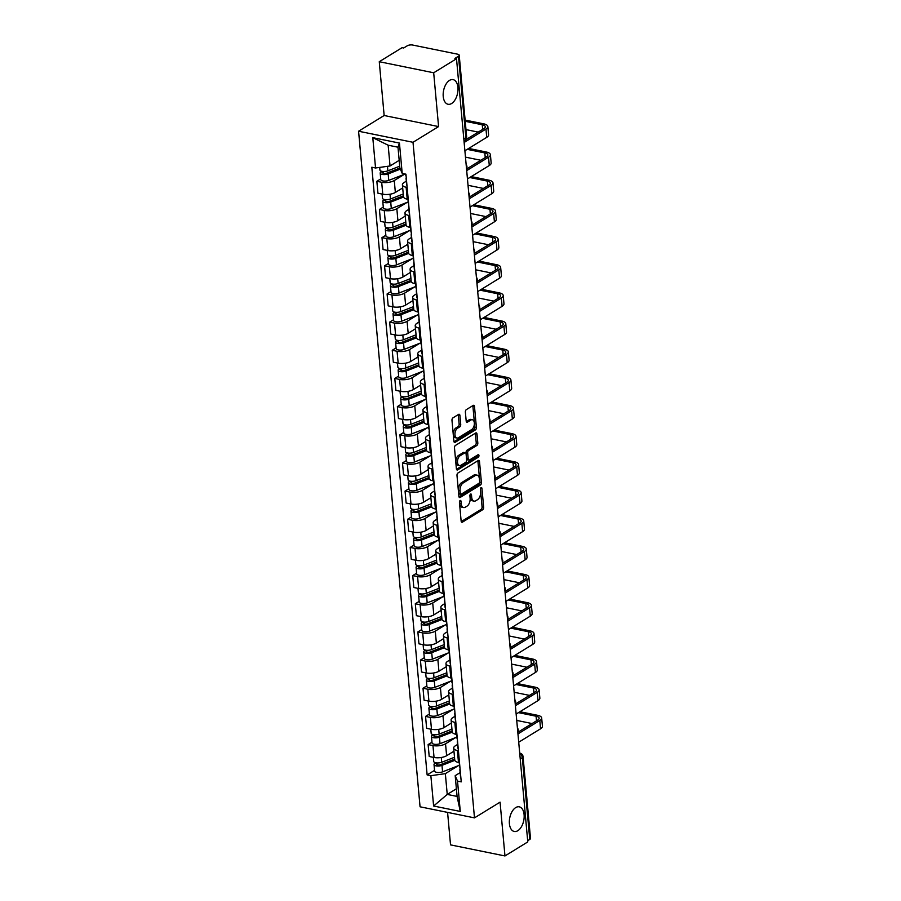 <?xml version="1.0" encoding="UTF-8"?>
<svg xmlns="http://www.w3.org/2000/svg" width="901" height="901" viewBox="0 0 901 901"><rect width="100%" height="100%" fill="white"/><g stroke="black" fill="none" stroke-linecap="round" stroke-linejoin="round"><path stroke-width="1.35" d="M460.107 500.528A1.351 0.766 101.5 0 0 459.431 502.251L461.143 521.082A1.926 1.092 101.5 0 0 461.886 522.276A1.926 1.092 101.5 0 0 462.427 522.163L482.699 509.707A1.926 1.092 101.5 0 0 483.657 507.24L481.945 488.41A1.351 0.766 101.5 0 0 481.427 487.576A1.351 0.766 101.5 0 0 481.044 487.655A1.351 0.766 101.5 0 0 480.368 489.378L480.593 491.822A6.172 3.491 101.5 0 1 477.507 499.706L475.818 500.742A6.172 3.491 101.5 0 1 474.072 501.125A6.172 3.491 101.5 0 1 471.696 497.284L471.482 494.852A1.351 0.766 101.5 0 0 470.953 494.007A1.351 0.766 101.5 0 0 470.581 494.097A1.351 0.766 101.5 0 0 469.905 495.82L470.119 498.253A6.172 3.491 101.5 0 1 467.033 506.137L465.344 507.173A6.172 3.491 101.5 0 1 463.598 507.556A6.172 3.491 101.5 0 1 461.233 503.727L461.008 501.283A1.351 0.766 101.5 0 0 460.49 500.449A1.351 0.766 101.5 0 0 460.107 500.528M451.626 103.502A12.58 7.118 101.5 0 0 457.945 90.348A12.58 7.118 101.5 0 0 453.079 79.626A12.58 7.118 101.5 0 0 449.52 80.392A12.58 7.118 101.5 0 0 443.191 93.535A12.58 7.118 101.5 0 0 448.067 104.268A12.58 7.118 101.5 0 0 451.626 103.502M517.805 830.711A12.58 7.118 101.5 0 0 524.134 817.556A12.58 7.118 101.5 0 0 519.258 806.834A12.58 7.118 101.5 0 0 515.699 807.6A12.58 7.118 101.5 0 0 509.369 820.743A12.58 7.118 101.5 0 0 514.246 831.477A12.58 7.118 101.5 0 0 517.805 830.711M459.915 415.462A1.926 1.092 101.5 0 0 459.172 414.257A1.926 1.092 101.5 0 0 458.62 414.381L452.944 417.873A1.926 1.092 101.5 0 0 451.975 420.339L453.879 441.253A1.926 1.092 101.5 0 0 454.622 442.447A1.926 1.092 101.5 0 0 455.163 442.323L475.435 429.878A1.926 1.092 101.5 0 0 476.392 427.412L474.489 406.497A1.926 1.092 101.5 0 0 473.746 405.304A1.926 1.092 101.5 0 0 473.205 405.416L466.335 409.64A1.926 1.092 101.5 0 0 465.378 412.106L466.189 421.049A1.926 1.092 101.5 0 0 466.932 422.254A1.926 1.092 101.5 0 0 467.473 422.13L470.885 420.035A5.158 2.917 101.5 0 1 472.338 419.72A5.158 2.917 101.5 0 1 474.343 424.123A5.158 2.917 101.5 0 1 471.741 429.518L458.406 437.717A5.158 2.917 101.5 0 1 456.942 438.032A5.158 2.917 101.5 0 1 454.949 433.629A5.158 2.917 101.5 0 1 457.539 428.234L459.758 426.871A1.926 1.092 101.5 0 0 460.726 424.405L459.915 415.462L458.327 415.136A1.926 1.092 101.5 0 0 458.226 414.629M413.007 142.29L438.584 126.579L433.685 72.778L456.514 58.745L527.783 841.917L504.965 855.95L500.066 802.149L474.489 817.871L413.007 142.29L358.575 131.231L420.057 806.8L474.489 817.871M457.956 472.991A1.926 1.092 101.5 0 0 456.987 475.446L458.891 496.361A1.926 1.092 101.5 0 0 459.634 497.555A1.926 1.092 101.5 0 0 460.186 497.442L480.447 484.986A1.926 1.092 101.5 0 0 481.416 482.519L479.512 461.616A1.926 1.092 101.5 0 0 478.769 460.411A1.926 1.092 101.5 0 0 478.217 460.535L457.956 472.991M456.39 468.802L454.487 447.898A1.926 1.092 101.5 0 1 455.444 445.432L475.717 432.976A1.926 1.092 101.5 0 1 476.257 432.852A1.926 1.092 101.5 0 1 477.001 434.057L477.812 442.999A1.926 1.092 101.5 0 1 476.854 445.466L468.633 450.523A1.926 1.092 101.5 0 0 467.664 452.978L468.205 458.924A1.926 1.092 101.5 0 0 468.948 460.118A1.926 1.092 101.5 0 0 469.5 459.994L478.048 454.746A1.351 0.766 101.5 0 1 478.431 454.656A1.351 0.766 101.5 0 1 478.96 455.805A1.351 0.766 101.5 0 1 478.273 457.224L457.674 469.883A1.926 1.092 101.5 0 1 457.134 470.007A1.926 1.092 101.5 0 1 456.39 468.802M433.685 72.778L379.265 61.707L402.083 47.674L403.671 48.001L407.229 45.816A3.931 1.52 -5.2 0 1 412.692 45.05L457.607 54.184A3.931 1.52 -5.2 0 1 459.217 55.231L466.662 137.02A3.931 1.52 174.8 0 1 465.918 138.022L458.485 56.234A3.931 1.52 -5.2 0 0 459.217 55.231M447.583 812.398L450.534 844.879L504.965 855.95M379.265 61.707L384.153 115.508L358.575 131.231M456.514 58.745L454.926 58.419L458.485 56.234M520.237 758.912L522.31 757.628A3.931 1.52 174.8 0 0 523.053 756.626L530.498 838.414A3.931 1.52 174.8 0 1 529.754 839.417L522.31 757.628A3.931 2.861 -121.6 0 0 519.764 753.72M527.671 840.689L529.754 839.417M458.406 750.736L457.393 750.533A9.044 3.48 174.8 0 1 453.676 748.112L454.757 760.027A9.044 3.48 -5.2 0 0 458.485 762.449L459.499 762.651M455.715 737.547L445.533 743.798A9.044 3.48 174.8 0 1 432.964 745.566L434.045 757.482A9.044 3.48 -5.2 0 0 446.614 755.714L453.958 751.209M434.045 757.482L429.203 756.491L428.121 744.575L431.984 742.199M453.676 748.112A9.044 3.48 174.8 0 1 455.377 745.803L457.573 744.451M432.964 745.566L428.121 744.575M455.85 722.568L454.836 722.365A9.044 3.48 174.8 0 1 451.108 719.944L452.189 731.86A9.044 3.48 -5.2 0 0 455.917 734.281L456.931 734.484M429.428 714.043L425.554 716.419L426.635 728.335L431.478 729.314A9.044 3.48 -5.2 0 0 444.058 727.558L451.39 723.041M451.108 719.944A9.044 3.48 174.8 0 1 452.809 717.635L455.016 716.284M453.158 709.38L442.977 715.642A9.044 3.48 174.8 0 1 430.396 717.399L425.554 716.419M453.282 694.412L452.268 694.198A9.044 3.48 174.8 0 1 448.54 691.777L449.633 703.692A9.044 3.48 -5.2 0 0 453.349 706.114L454.363 706.328M426.86 685.875L422.997 688.251L424.078 700.167L428.921 701.147A9.044 3.48 -5.2 0 0 441.49 699.39L448.822 694.885M448.54 691.777A9.044 3.48 174.8 0 1 450.241 689.479L452.448 688.116M450.59 681.212L440.409 687.474A9.044 3.48 174.8 0 1 427.829 689.231L422.997 688.251M450.725 666.244L449.7 666.042A9.044 3.48 174.8 0 1 445.984 663.62L447.065 675.536A9.044 3.48 -5.2 0 0 450.793 677.957L451.806 678.16M424.292 657.707L420.429 660.084L421.51 672L426.353 672.991A9.044 3.48 -5.2 0 0 438.933 671.222L446.265 666.717M445.984 663.62A9.044 3.48 174.8 0 1 447.684 661.311L449.892 659.96M448.022 653.056L437.841 659.307A9.044 3.48 174.8 0 1 425.272 661.075L420.429 660.084M448.157 638.077L447.144 637.874A9.044 3.48 174.8 0 1 443.416 635.453L444.497 647.368A9.044 3.48 -5.2 0 0 448.225 649.79L449.239 649.993M421.736 629.54L417.861 631.916L418.954 643.832L423.785 644.823A9.044 3.48 -5.2 0 0 436.366 643.066L443.697 638.55M443.416 635.453A9.044 3.48 174.8 0 1 445.117 633.144L447.324 631.792M445.466 624.889L435.284 631.15A9.044 3.48 174.8 0 1 422.704 632.907L417.861 631.916M445.59 609.921L444.576 609.707A9.044 3.48 174.8 0 1 440.859 607.285L441.94 619.201A9.044 3.48 -5.2 0 0 445.668 621.622L446.682 621.836M419.168 601.384L415.305 603.76L416.386 615.676L421.229 616.656A9.044 3.48 -5.2 0 0 433.798 614.899L441.141 610.394M440.859 607.285A9.044 3.48 174.8 0 1 442.56 604.988L444.756 603.625M442.898 596.721L432.717 602.983A9.044 3.48 174.8 0 1 420.148 604.74L415.305 603.76M443.033 581.753L442.019 581.55A9.044 3.48 174.8 0 1 438.291 579.118L439.373 591.033A9.044 3.48 -5.2 0 0 443.101 593.466L444.114 593.669M416.611 573.216L412.737 575.593L413.829 587.508L418.661 588.488A9.044 3.48 -5.2 0 0 431.241 586.731L438.573 582.226M438.291 579.118A9.044 3.48 174.8 0 1 439.992 576.82L442.2 575.469M440.341 568.565L430.16 574.815A9.044 3.48 174.8 0 1 417.58 576.572L412.737 575.593M440.465 553.586L439.451 553.383A9.044 3.48 174.8 0 1 435.724 550.962L436.816 562.877A9.044 3.48 -5.2 0 0 440.533 565.299L441.558 565.501M414.043 545.049L410.18 547.425L411.261 559.341L416.104 560.332A9.044 3.48 -5.2 0 0 428.673 558.575L436.016 554.059M435.724 550.962A9.044 3.48 174.8 0 1 437.435 548.653L439.632 547.301M437.773 540.397L427.592 546.659A9.044 3.48 174.8 0 1 415.012 548.416L410.18 547.425M437.909 525.429L436.895 525.215A9.044 3.48 174.8 0 1 433.167 522.794L434.248 534.71A9.044 3.48 -5.2 0 0 437.976 537.131L438.99 537.345M411.475 516.892L407.612 519.269L408.694 531.185L413.536 532.164A9.044 3.48 -5.2 0 0 426.117 530.407L433.449 525.902M433.167 522.794A9.044 3.48 174.8 0 1 434.868 520.496L437.075 519.134M435.217 512.23L425.024 518.492A9.044 3.48 174.8 0 1 412.455 520.249L407.612 519.269M435.341 497.262L434.327 497.059A9.044 3.48 174.8 0 1 430.599 494.626L431.692 506.542A9.044 3.48 -5.2 0 0 435.408 508.975L436.422 509.178M408.919 488.725L405.056 491.101L406.137 503.017L410.98 503.997A9.044 3.48 -5.2 0 0 423.549 502.24L430.881 497.735M430.599 494.626A9.044 3.48 174.8 0 1 432.3 492.329L434.507 490.977M432.649 484.074L422.468 490.324A9.044 3.48 174.8 0 1 409.887 492.081L405.056 491.101M432.773 469.094L431.759 468.892A9.044 3.48 174.8 0 1 428.043 466.47L429.124 478.386A9.044 3.48 -5.2 0 0 432.852 480.807L433.865 481.01M406.351 460.557L402.488 462.934L403.569 474.85L408.412 475.841A9.044 3.48 -5.2 0 0 420.992 474.084L428.324 469.567M428.043 466.47A9.044 3.48 174.8 0 1 429.743 464.161L431.939 462.81M430.081 455.906L419.9 462.168A9.044 3.48 174.8 0 1 407.331 463.925L402.488 462.934M430.216 440.938L429.203 440.724A9.044 3.48 174.8 0 1 425.475 438.303L426.556 450.218A9.044 3.48 -5.2 0 0 430.284 452.64L431.297 452.854M403.794 432.401L399.92 434.778L401.013 446.693L405.844 447.673A9.044 3.48 -5.2 0 0 418.424 445.916L425.756 441.411M425.475 438.303A9.044 3.48 174.8 0 1 427.175 435.994L429.383 434.642M427.524 427.738L417.343 434A9.044 3.48 174.8 0 1 404.763 435.757L399.92 434.778M427.648 412.771L426.635 412.568A9.044 3.48 174.8 0 1 422.918 410.135L423.999 422.051A9.044 3.48 -5.2 0 0 427.727 424.484L428.741 424.686M401.227 404.234L397.364 406.61L398.445 418.526L403.288 419.506A9.044 3.48 -5.2 0 0 415.857 417.749L423.2 413.244M422.918 410.135A9.044 3.48 174.8 0 1 424.619 407.838L426.815 406.486M424.957 399.582L414.775 405.833A9.044 3.48 174.8 0 1 402.206 407.59L397.364 406.61M425.092 384.603L424.078 384.4A9.044 3.48 174.8 0 1 420.35 381.979L421.431 393.895A9.044 3.48 -5.2 0 0 425.159 396.316L426.173 396.519M398.67 376.066L394.796 378.443L395.888 390.358L400.72 391.349A9.044 3.48 -5.2 0 0 413.3 389.581L420.632 385.076M420.35 381.979A9.044 3.48 174.8 0 1 422.051 379.67L424.258 378.319M422.4 371.415L412.219 377.665A9.044 3.48 174.8 0 1 399.639 379.434L394.796 378.443M422.524 356.436L421.51 356.233A9.044 3.48 174.8 0 1 417.782 353.811L418.875 365.727A9.044 3.48 -5.2 0 0 422.592 368.149L423.605 368.351M396.102 347.91L392.239 350.286L393.32 362.202L398.163 363.182A9.044 3.48 -5.2 0 0 410.732 361.425L418.064 356.92M417.782 353.811A9.044 3.48 174.8 0 1 419.483 351.503L421.691 350.151M419.832 343.247L409.651 349.509A9.044 3.48 174.8 0 1 397.071 351.266L392.239 350.286M419.967 328.279L418.954 328.065A9.044 3.48 174.8 0 1 415.226 325.644L416.307 337.56A9.044 3.48 -5.2 0 0 420.035 339.981L421.049 340.195M393.534 319.742L389.671 322.119L390.752 334.034L395.595 335.014A9.044 3.48 -5.2 0 0 408.176 333.257L415.507 328.752M415.226 325.644A9.044 3.48 174.8 0 1 416.926 323.346L419.134 321.984M417.264 315.08L407.083 321.342A9.044 3.48 174.8 0 1 394.514 323.099L389.671 322.119M417.4 300.112L416.386 299.909A9.044 3.48 174.8 0 1 412.658 297.488L413.75 309.403A9.044 3.48 -5.2 0 0 417.467 311.825L418.481 312.028M390.978 291.575L387.103 293.951L388.196 305.867L393.039 306.858A9.044 3.48 -5.2 0 0 405.608 305.09L412.94 300.585M412.658 297.488A9.044 3.48 174.8 0 1 414.359 295.179L416.566 293.827M414.708 286.923L404.526 293.174A9.044 3.48 174.8 0 1 391.946 294.942L387.103 293.951M414.832 271.944L413.818 271.742A9.044 3.48 174.8 0 1 410.101 269.32L411.183 281.236A9.044 3.48 -5.2 0 0 414.91 283.657L415.924 283.86M388.41 263.419L384.547 265.795L385.628 277.699L390.471 278.691A9.044 3.48 -5.2 0 0 403.04 276.934L410.383 272.417M410.101 269.32A9.044 3.48 174.8 0 1 411.802 267.011L413.998 265.66M412.14 258.756L401.959 265.018A9.044 3.48 174.8 0 1 389.39 266.775L384.547 265.795M412.275 243.788L411.261 243.574A9.044 3.48 174.8 0 1 407.534 241.153L408.615 253.068A9.044 3.48 -5.2 0 0 412.343 255.49L413.356 255.704M385.853 235.251L381.979 237.627L383.071 249.543L387.903 250.523A9.044 3.48 -5.2 0 0 400.483 248.766L407.815 244.261M407.534 241.153A9.044 3.48 174.8 0 1 409.234 238.855L411.442 237.492M409.583 230.588L399.402 236.85A9.044 3.48 174.8 0 1 386.822 238.607L381.979 237.627M409.707 215.621L408.694 215.418A9.044 3.48 174.8 0 1 404.966 212.985L406.058 224.901A9.044 3.48 -5.2 0 0 409.775 227.334L410.8 227.536M383.285 207.084L379.422 209.46L380.504 221.376L385.346 222.356A9.044 3.48 -5.2 0 0 397.915 220.599L405.259 216.094M404.966 212.985A9.044 3.48 174.8 0 1 406.678 210.688L408.874 209.336M407.015 202.432L396.834 208.683A9.044 3.48 174.8 0 1 384.254 210.451L379.422 209.46M407.151 187.453L406.137 187.25A9.044 3.48 174.8 0 1 402.409 184.829L403.49 196.745A9.044 3.48 -5.2 0 0 407.218 199.166L408.232 199.369M380.718 178.916L376.855 181.292L377.936 193.208L382.779 194.199A9.044 3.48 -5.2 0 0 395.359 192.442L402.691 187.926M402.409 184.829A9.044 3.48 174.8 0 1 404.11 182.52L406.317 181.169M404.459 174.265L394.266 180.527A9.044 3.48 174.8 0 1 381.697 182.284L376.855 181.292M458.282 765.704L445.342 773.655L447.234 794.423L457.077 796.416L455.185 775.66L460.141 772.619M456.379 788.803L447.234 794.423L433.618 806.012L430.858 775.682L445.342 773.655M455.185 775.66L457.517 781.111L460.276 811.441L433.618 806.012M375.548 167.991L372.789 137.662L399.447 143.079L402.206 173.409L399.875 167.969L397.994 147.201L388.151 145.207L390.043 165.964L375.548 167.991L371.82 167.237L427.13 774.928L430.858 775.682M457.517 781.111L461.244 781.865L405.934 174.175L402.206 173.409M438.584 126.579L384.153 115.508M390.043 165.964L399.188 160.344M434.552 770.366L427.13 774.928M460.276 811.441L457.077 796.416M397.994 147.201L399.447 143.079M388.151 145.207L372.789 137.662M459.476 501.587L459.645 503.4A6.172 3.491 101.5 0 0 462.01 507.229L463.598 507.556M474.072 501.125L472.484 500.798A6.172 3.491 101.5 0 1 470.108 496.958L469.95 495.145M461.244 521.589L481.111 509.38A1.926 1.092 101.5 0 0 482.08 506.925L480.413 488.714M459.003 496.868L478.859 484.659A1.926 1.092 101.5 0 0 479.828 482.204L477.924 461.289A1.926 1.092 101.5 0 0 477.823 460.783M460.298 493.444A1.351 0.766 101.5 0 0 460.816 494.277A1.351 0.766 101.5 0 0 461.199 494.199L478.983 483.263A1.351 0.766 101.5 0 0 479.659 481.539L479.422 478.972A6.172 3.491 101.5 0 0 477.046 475.142A6.172 3.491 101.5 0 0 475.3 475.514L463.148 482.992A6.172 3.491 101.5 0 0 460.062 490.876L460.298 493.444L458.71 493.117A1.351 0.766 101.5 0 0 459.228 493.962L460.816 494.277M477.046 475.142L475.469 474.816A6.172 3.491 101.5 0 0 473.723 475.187L475.3 475.514M458.71 493.117L458.474 490.549A6.172 3.491 101.5 0 1 461.56 482.666L473.723 475.187M468.948 460.118L467.36 459.792A1.926 1.092 101.5 0 1 466.617 458.598L466.076 452.662A1.926 1.092 101.5 0 1 467.045 450.196L475.266 445.15A1.926 1.092 101.5 0 0 476.224 442.684L475.413 433.73A1.926 1.092 101.5 0 0 475.311 433.223M456.492 469.32L476.685 456.897A1.351 0.766 101.5 0 0 477.361 455.163M460.107 455.76A5.158 2.917 101.5 0 0 457.505 461.154A5.158 2.917 101.5 0 0 459.51 465.558A5.158 2.917 101.5 0 0 460.963 465.243L465.671 462.348A1.926 1.092 101.5 0 0 466.628 459.893L466.087 453.958A1.926 1.092 101.5 0 0 465.344 452.752A1.926 1.092 101.5 0 0 464.803 452.876L460.107 455.76L458.519 455.433A5.158 2.917 101.5 0 0 455.917 460.828A5.158 2.917 101.5 0 0 457.922 465.231L459.51 465.558M465.344 452.752L463.767 452.426A1.926 1.092 101.5 0 0 463.215 452.55L464.803 452.876M458.519 455.433L463.215 452.55M456.942 438.032L455.354 437.717A5.158 2.917 101.5 0 1 453.361 433.313A5.158 2.917 101.5 0 1 455.951 427.919L458.181 426.545A1.926 1.092 101.5 0 0 459.138 424.089L458.327 415.136M472.338 419.72L470.75 419.404A5.158 2.917 101.5 0 0 469.297 419.72L470.885 420.035M466.29 421.567L469.297 419.72M453.98 441.76L473.847 429.552A1.926 1.092 101.5 0 0 474.804 427.085L472.901 406.171A1.926 1.092 101.5 0 0 472.8 405.664M454.509 757.279L441.704 762.269A4.91 1.892 174.8 0 1 436.602 762.922A4.91 1.892 174.8 0 1 433.741 761.48L433.358 757.336M454.667 759.115L440.386 764.701A2.354 0.912 174.8 0 1 437.931 765.005A2.354 0.912 174.8 0 1 436.568 764.318A2.354 0.912 174.8 0 1 437.008 763.71L436.94 762.944M454.825 760.331L441.986 765.343A4.91 1.892 174.8 0 1 436.872 765.985A4.91 1.892 174.8 0 1 434.023 764.544A4.91 1.892 174.8 0 1 434.946 763.293L434.879 762.539M459.465 765.242L442.571 771.842A4.91 1.892 174.8 0 1 437.469 772.484A4.91 1.892 174.8 0 1 434.609 771.042L434.023 764.544M437.109 764.825L437.008 763.71L434.946 763.293M460.084 769.172A4.91 1.892 -5.2 0 0 459.882 769.803A4.91 1.892 -5.2 0 0 460.197 770.389M459.882 769.803L460.479 776.302A4.91 1.892 -5.2 0 0 460.794 776.887M518.458 712.635L536.084 716.216A7.366 2.838 174.8 0 1 539.125 718.187A7.366 2.838 174.8 0 1 537.739 720.068L517.816 732.31M459.228 762.595L459.6 766.74A4.91 1.892 -5.2 0 0 459.915 767.314M518.717 742.221L540.555 728.796A9.922 3.829 -5.2 0 0 542.425 726.262L541.67 717.962A9.922 3.829 -5.2 0 0 537.582 715.304L519.956 711.711M517.962 733.91L539.8 720.485A9.922 3.829 -5.2 0 0 541.67 717.962M516.735 720.428L532.074 723.548M451.942 729.112L439.136 734.112A4.91 1.892 174.8 0 1 434.034 734.754A4.91 1.892 174.8 0 1 431.174 733.313L430.802 729.179M452.111 730.959L437.818 736.534A2.354 0.912 174.8 0 1 435.374 736.838A2.354 0.912 174.8 0 1 434 736.151A2.354 0.912 174.8 0 1 434.44 735.554L434.372 734.777M452.257 732.164L439.418 737.176A4.91 1.892 174.8 0 1 434.316 737.818A4.91 1.892 174.8 0 1 431.455 736.387A4.91 1.892 174.8 0 1 432.379 735.126L432.311 734.371M456.908 737.086L440.015 743.674A4.91 1.892 174.8 0 1 434.901 744.327A4.91 1.892 174.8 0 1 432.052 742.886L431.455 736.387M434.541 736.658L434.44 735.554L432.379 735.126M449.374 700.944L436.58 705.945A4.91 1.892 174.8 0 1 431.466 706.587A4.91 1.892 174.8 0 1 428.617 705.145L428.234 701.012M449.543 702.791L435.262 708.366A2.354 0.912 174.8 0 1 432.807 708.682A2.354 0.912 174.8 0 1 431.433 707.983A2.354 0.912 174.8 0 1 431.883 707.386L431.816 706.621M449.689 703.996L436.861 709.019A4.91 1.892 174.8 0 1 431.748 709.661A4.91 1.892 174.8 0 1 428.887 708.22A4.91 1.892 174.8 0 1 429.822 706.97L429.754 706.215M454.341 708.918L437.447 715.518A4.91 1.892 174.8 0 1 432.345 716.16A4.91 1.892 174.8 0 1 429.484 714.718L428.887 708.22M431.984 708.501L431.883 707.386L429.822 706.97M457.528 741.016A4.91 1.892 -5.2 0 0 457.325 741.636A4.91 1.892 -5.2 0 0 457.629 742.221M457.325 741.636L457.911 748.145A4.91 1.892 -5.2 0 0 458.226 748.72M515.901 684.467L533.527 688.049A7.366 2.838 174.8 0 1 536.557 690.031A7.366 2.838 174.8 0 1 535.171 691.9L515.248 704.154M456.661 734.439L457.044 738.572A4.91 1.892 -5.2 0 0 457.359 739.158M516.149 714.054L537.987 700.629A9.922 3.829 -5.2 0 0 539.857 698.106L539.102 689.794A9.922 3.829 -5.2 0 0 535.014 687.136L517.388 683.555M515.395 705.753L537.233 692.328A9.922 3.829 -5.2 0 0 539.102 689.794M514.167 692.272L529.506 695.392M454.96 712.849A4.91 1.892 -5.2 0 0 454.757 713.479A4.91 1.892 -5.2 0 0 455.073 714.054M454.757 713.479L455.354 719.978A4.91 1.892 -5.2 0 0 455.658 720.563M513.333 656.3L530.959 659.892A7.366 2.838 174.8 0 1 534 661.863A7.366 2.838 174.8 0 1 532.604 663.744L512.68 675.987M454.104 706.271L454.476 710.405A4.91 1.892 -5.2 0 0 454.791 710.99M513.581 685.886L535.431 672.461A9.922 3.829 -5.2 0 0 537.3 669.939L536.545 661.627A9.922 3.829 -5.2 0 0 532.446 658.969L514.831 655.387M512.827 677.586L534.676 664.161A9.922 3.829 -5.2 0 0 536.545 661.627M511.599 664.105L526.95 667.224M446.817 672.788L434.012 677.777A4.91 1.892 174.8 0 1 428.91 678.43A4.91 1.892 174.8 0 1 426.049 676.989L425.677 672.844M446.986 674.624L432.694 680.21A2.354 0.912 174.8 0 1 430.25 680.514A2.354 0.912 174.8 0 1 428.876 679.827A2.354 0.912 174.8 0 1 429.315 679.219L429.248 678.453M447.133 675.84L434.293 680.852A4.91 1.892 174.8 0 1 429.191 681.494A4.91 1.892 174.8 0 1 426.331 680.052A4.91 1.892 174.8 0 1 427.254 678.802L427.187 678.048M451.784 680.751L434.89 687.35A4.91 1.892 174.8 0 1 429.777 687.992A4.91 1.892 174.8 0 1 426.916 686.551L426.331 680.052M429.417 680.334L429.315 679.219L427.254 678.802M444.249 644.62L431.455 649.621A4.91 1.892 174.8 0 1 426.342 650.263A4.91 1.892 174.8 0 1 423.493 648.821L423.11 644.688M444.418 646.456L430.137 652.042A2.354 0.912 174.8 0 1 427.682 652.347A2.354 0.912 174.8 0 1 426.308 651.66A2.354 0.912 174.8 0 1 426.759 651.063L426.68 650.285M444.565 647.673L431.725 652.684A4.91 1.892 174.8 0 1 426.623 653.326A4.91 1.892 174.8 0 1 423.763 651.885A4.91 1.892 174.8 0 1 424.686 650.635L424.619 649.88M449.216 652.583L432.322 659.183A4.91 1.892 174.8 0 1 427.22 659.825A4.91 1.892 174.8 0 1 424.36 658.394L423.763 651.885M426.86 652.166L426.759 651.063L424.686 650.635M441.693 616.453L428.887 621.453A4.91 1.892 174.8 0 1 423.785 622.095A4.91 1.892 174.8 0 1 420.925 620.654L420.553 616.521M441.862 618.3L427.57 623.875A2.354 0.912 174.8 0 1 425.114 624.19A2.354 0.912 174.8 0 1 423.752 623.492A2.354 0.912 174.8 0 1 424.191 622.895L424.123 622.129M442.008 619.505L429.169 624.517A4.91 1.892 174.8 0 1 424.056 625.17A4.91 1.892 174.8 0 1 421.206 623.729A4.91 1.892 174.8 0 1 422.13 622.478L422.062 621.724M446.648 624.427L429.754 631.027A4.91 1.892 174.8 0 1 424.653 631.669A4.91 1.892 174.8 0 1 421.792 630.227L421.206 623.729M424.292 624.01L424.191 622.895L422.13 622.478M452.403 684.681A4.91 1.892 -5.2 0 0 452.189 685.312A4.91 1.892 -5.2 0 0 452.505 685.898M452.189 685.312L452.786 691.81A4.91 1.892 -5.2 0 0 453.102 692.396M510.777 628.143L528.391 631.725A7.366 2.838 174.8 0 1 531.432 633.696A7.366 2.838 174.8 0 1 530.047 635.577L510.124 647.819M451.536 678.104L451.919 682.248A4.91 1.892 -5.2 0 0 452.234 682.823M511.025 657.73L532.863 644.305A9.922 3.829 -5.2 0 0 534.732 641.771L533.978 633.471A9.922 3.829 -5.2 0 0 529.889 630.813L512.264 627.22M510.27 649.418L532.108 635.993A9.922 3.829 -5.2 0 0 533.978 633.471M509.042 635.937L524.382 639.057M449.836 656.525A4.91 1.892 -5.2 0 0 449.633 657.144A4.91 1.892 -5.2 0 0 449.948 657.73M449.633 657.144L450.218 663.643A4.91 1.892 -5.2 0 0 450.534 664.228M508.209 599.976L525.835 603.557A7.366 2.838 174.8 0 1 528.876 605.54A7.366 2.838 174.8 0 1 527.479 607.409L507.556 619.663M448.98 649.948L449.351 654.081A4.91 1.892 -5.2 0 0 449.667 654.667M508.457 629.562L530.306 616.138A9.922 3.829 -5.2 0 0 532.164 613.604L531.41 605.303A9.922 3.829 -5.2 0 0 527.322 602.645L509.696 599.064M507.702 621.262L529.54 607.837A9.922 3.829 -5.2 0 0 531.41 605.303M506.475 607.77L521.814 610.889M447.268 628.357A4.91 1.892 -5.2 0 0 447.065 628.988A4.91 1.892 -5.2 0 0 447.38 629.562M447.065 628.988L447.662 635.487A4.91 1.892 -5.2 0 0 447.977 636.072M505.652 571.808L523.267 575.401A7.366 2.838 174.8 0 1 526.308 577.372A7.366 2.838 174.8 0 1 524.923 579.253L504.999 591.495M446.412 621.78L446.783 625.913A4.91 1.892 -5.2 0 0 447.099 626.499M505.9 601.395L527.738 587.97A9.922 3.829 -5.2 0 0 529.608 585.447L528.853 577.136A9.922 3.829 -5.2 0 0 524.765 574.478L507.139 570.896M505.146 593.095L526.984 579.67A9.922 3.829 -5.2 0 0 528.853 577.136M503.918 579.613L519.258 582.733M439.125 588.285L426.331 593.286A4.91 1.892 174.8 0 1 421.217 593.939A4.91 1.892 174.8 0 1 418.357 592.498L417.985 588.353M439.294 590.132L425.002 595.707A2.354 0.912 174.8 0 1 422.558 596.023A2.354 0.912 174.8 0 1 421.184 595.336A2.354 0.912 174.8 0 1 421.623 594.728L421.555 593.962M439.44 591.349L426.601 596.361A4.91 1.892 174.8 0 1 421.499 597.003A4.91 1.892 174.8 0 1 418.638 595.561A4.91 1.892 174.8 0 1 419.562 594.311L419.494 593.556M444.092 596.259L427.198 602.859A4.91 1.892 174.8 0 1 422.085 603.501A4.91 1.892 174.8 0 1 419.235 602.059L418.638 595.561M421.724 595.843L421.623 594.728L419.562 594.311M444.711 600.19A4.91 1.892 -5.2 0 0 444.508 600.821A4.91 1.892 -5.2 0 0 444.824 601.406M444.508 600.821L445.094 607.319A4.91 1.892 -5.2 0 0 445.409 607.905M503.085 543.652L520.71 547.234A7.366 2.838 174.8 0 1 523.74 549.205A7.366 2.838 174.8 0 1 522.355 551.085L502.431 563.328M443.844 593.613L444.227 597.757A4.91 1.892 -5.2 0 0 444.542 598.332M503.332 573.239L525.17 559.814A9.922 3.829 -5.2 0 0 527.04 557.28L526.285 548.979A9.922 3.829 -5.2 0 0 522.197 546.31L504.571 542.729M502.578 564.927L524.416 551.502A9.922 3.829 -5.2 0 0 526.285 548.979M501.35 551.446L516.69 554.565M436.568 560.129L423.763 565.13A4.91 1.892 174.8 0 1 418.661 565.772A4.91 1.892 174.8 0 1 415.8 564.33L415.417 560.185M436.726 561.965L422.445 567.551A2.354 0.912 174.8 0 1 419.99 567.855A2.354 0.912 174.8 0 1 418.616 567.168A2.354 0.912 174.8 0 1 419.066 566.56L418.999 565.794M436.872 563.181L424.044 568.193A4.91 1.892 174.8 0 1 418.931 568.835A4.91 1.892 174.8 0 1 416.082 567.393A4.91 1.892 174.8 0 1 417.005 566.143L416.938 565.389M441.524 568.092L424.63 574.692A4.91 1.892 174.8 0 1 419.528 575.334A4.91 1.892 174.8 0 1 416.667 573.892L416.082 567.393M419.168 567.675L419.066 566.56L417.005 566.143M442.143 572.022A4.91 1.892 -5.2 0 0 441.94 572.653A4.91 1.892 -5.2 0 0 442.256 573.239M441.94 572.653L442.537 579.152A4.91 1.892 -5.2 0 0 442.853 579.737M500.517 515.485L518.143 519.066A7.366 2.838 174.8 0 1 521.183 521.048A7.366 2.838 174.8 0 1 519.798 522.918L499.875 535.171M441.287 565.445L441.659 569.59A4.91 1.892 -5.2 0 0 441.974 570.175M500.776 545.071L522.614 531.646A9.922 3.829 -5.2 0 0 524.483 529.112L523.729 520.812A9.922 3.829 -5.2 0 0 519.64 518.154L502.015 514.572M500.01 536.759L521.859 523.346A9.922 3.829 -5.2 0 0 523.729 520.812M498.794 523.278L514.133 526.398M434 531.962L421.195 536.962A4.91 1.892 174.8 0 1 416.093 537.604A4.91 1.892 174.8 0 1 413.232 536.163L412.861 532.029M434.169 533.809L419.877 539.384A2.354 0.912 174.8 0 1 417.433 539.699A2.354 0.912 174.8 0 1 416.059 539.001A2.354 0.912 174.8 0 1 416.499 538.404L416.431 537.638M434.316 535.014L421.477 540.026A4.91 1.892 174.8 0 1 416.375 540.679A4.91 1.892 174.8 0 1 413.514 539.237A4.91 1.892 174.8 0 1 414.437 537.987L414.37 537.233M438.967 539.936L422.073 546.535A4.91 1.892 174.8 0 1 416.96 547.177A4.91 1.892 174.8 0 1 414.111 545.736L413.514 539.237M416.6 539.508L416.499 538.404L414.437 537.987M439.587 543.866A4.91 1.892 -5.2 0 0 439.384 544.497A4.91 1.892 -5.2 0 0 439.688 545.071M439.384 544.497L439.97 550.995A4.91 1.892 -5.2 0 0 440.285 551.57M497.96 487.317L515.586 490.899A7.366 2.838 174.8 0 1 518.616 492.881A7.366 2.838 174.8 0 1 517.23 494.762L497.307 507.004M438.719 537.289L439.102 541.422A4.91 1.892 -5.2 0 0 439.418 542.008M498.208 516.904L520.046 503.479A9.922 3.829 -5.2 0 0 521.916 500.956L521.161 492.644A9.922 3.829 -5.2 0 0 517.073 489.986L499.447 486.405M497.453 508.603L519.291 495.178A9.922 3.829 -5.2 0 0 521.161 492.644M496.226 495.122L511.565 498.242M431.433 503.794L418.638 508.795A4.91 1.892 174.8 0 1 413.525 509.437A4.91 1.892 174.8 0 1 410.676 507.995L410.293 503.862M431.602 505.641L417.321 511.216A2.354 0.912 174.8 0 1 414.865 511.531A2.354 0.912 174.8 0 1 413.491 510.833A2.354 0.912 174.8 0 1 413.942 510.236L413.863 509.47M431.748 506.858L418.92 511.869A4.91 1.892 174.8 0 1 413.807 512.511A4.91 1.892 174.8 0 1 410.946 511.07A4.91 1.892 174.8 0 1 411.881 509.82L411.802 509.065M436.399 511.768L419.506 518.368A4.91 1.892 174.8 0 1 414.404 519.01A4.91 1.892 174.8 0 1 411.543 517.568L410.946 511.07M414.043 511.351L413.942 510.236L411.881 509.82M437.019 515.699A4.91 1.892 -5.2 0 0 436.816 516.329A4.91 1.892 -5.2 0 0 437.131 516.915M436.816 516.329L437.402 522.828A4.91 1.892 -5.2 0 0 437.717 523.413M495.392 459.161L513.018 462.742A7.366 2.838 174.8 0 1 516.059 464.713A7.366 2.838 174.8 0 1 514.662 466.594L494.739 478.836M436.163 509.121L436.535 513.255A4.91 1.892 -5.2 0 0 436.85 513.84M495.64 488.736L517.489 475.323A9.922 3.829 -5.2 0 0 519.359 472.788L518.593 464.488A9.922 3.829 -5.2 0 0 514.505 461.819L496.89 458.237M494.886 480.436L516.735 467.011A9.922 3.829 -5.2 0 0 518.593 464.488M493.658 466.955L509.009 470.074M428.876 475.638L416.071 480.638A4.91 1.892 174.8 0 1 410.969 481.28A4.91 1.892 174.8 0 1 408.108 479.839L407.736 475.694M429.045 477.474L414.753 483.06A2.354 0.912 174.8 0 1 412.298 483.364A2.354 0.912 174.8 0 1 410.935 482.677A2.354 0.912 174.8 0 1 411.374 482.069L411.306 481.303M429.191 478.69L416.352 483.702A4.91 1.892 174.8 0 1 411.25 484.344A4.91 1.892 174.8 0 1 408.39 482.902A4.91 1.892 174.8 0 1 409.313 481.652L409.245 480.897M433.843 483.6L416.949 490.2A4.91 1.892 174.8 0 1 411.836 490.842A4.91 1.892 174.8 0 1 408.975 489.401L408.39 482.902M411.475 483.184L411.374 482.069L409.313 481.652M426.308 447.47L413.514 452.471A4.91 1.892 174.8 0 1 408.401 453.113A4.91 1.892 174.8 0 1 405.54 451.671L405.168 447.538M426.477 449.317L412.196 454.892A2.354 0.912 174.8 0 1 409.741 455.196A2.354 0.912 174.8 0 1 408.367 454.509A2.354 0.912 174.8 0 1 408.817 453.913L408.739 453.147M426.623 450.523L413.784 455.534A4.91 1.892 174.8 0 1 408.682 456.188A4.91 1.892 174.8 0 1 405.822 454.746A4.91 1.892 174.8 0 1 406.745 453.485L406.678 452.741M431.275 455.444L414.381 462.033A4.91 1.892 174.8 0 1 409.279 462.686A4.91 1.892 174.8 0 1 406.419 461.244L405.822 454.746M408.919 455.016L408.817 453.913L406.745 453.485M423.752 419.303L410.946 424.303A4.91 1.892 174.8 0 1 405.844 424.945A4.91 1.892 174.8 0 1 402.984 423.504L402.601 419.37M423.92 421.15L409.628 426.725A2.354 0.912 174.8 0 1 407.173 427.04A2.354 0.912 174.8 0 1 405.81 426.342A2.354 0.912 174.8 0 1 406.25 425.745L406.182 424.979M424.067 422.366L411.228 427.378A4.91 1.892 174.8 0 1 406.114 428.02A4.91 1.892 174.8 0 1 403.265 426.578A4.91 1.892 174.8 0 1 404.189 425.328L404.121 424.574M428.707 427.277L411.813 433.877A4.91 1.892 174.8 0 1 406.711 434.519A4.91 1.892 174.8 0 1 403.851 433.077L403.265 426.578M406.351 426.86L406.25 425.745L404.189 425.328M421.184 391.147L408.378 396.136A4.91 1.892 174.8 0 1 403.276 396.789A4.91 1.892 174.8 0 1 400.416 395.348L400.044 391.203M421.353 392.982L407.061 398.569A2.354 0.912 174.8 0 1 404.617 398.873A2.354 0.912 174.8 0 1 403.243 398.186A2.354 0.912 174.8 0 1 403.682 397.578L403.614 396.812M421.499 394.199L408.66 399.211A4.91 1.892 174.8 0 1 403.558 399.853A4.91 1.892 174.8 0 1 400.697 398.411A4.91 1.892 174.8 0 1 401.621 397.161L401.553 396.406M426.15 399.109L409.257 405.709A4.91 1.892 174.8 0 1 404.144 406.351A4.91 1.892 174.8 0 1 401.294 404.909L400.697 398.411M403.783 398.692L403.682 397.578L401.621 397.161M418.616 362.979L405.822 367.98A4.91 1.892 174.8 0 1 400.708 368.622A4.91 1.892 174.8 0 1 397.859 367.18L397.476 363.047M418.785 364.826L404.504 370.401A2.354 0.912 174.8 0 1 402.049 370.705A2.354 0.912 174.8 0 1 400.675 370.018A2.354 0.912 174.8 0 1 401.125 369.421L401.058 368.644M418.931 366.031L406.103 371.043A4.91 1.892 174.8 0 1 400.99 371.696A4.91 1.892 174.8 0 1 398.141 370.255A4.91 1.892 174.8 0 1 399.064 368.993L398.997 368.25M423.583 370.953L406.689 377.542A4.91 1.892 174.8 0 1 401.587 378.195A4.91 1.892 174.8 0 1 398.726 376.753L398.141 370.255M401.227 370.525L401.125 369.421L399.064 368.993M416.059 334.812L403.254 339.812A4.91 1.892 174.8 0 1 398.152 340.454A4.91 1.892 174.8 0 1 395.291 339.013L394.92 334.879M416.228 336.659L401.936 342.234A2.354 0.912 174.8 0 1 399.492 342.549A2.354 0.912 174.8 0 1 398.118 341.851A2.354 0.912 174.8 0 1 398.557 341.254L398.49 340.488M416.375 337.875L403.535 342.887A4.91 1.892 174.8 0 1 398.433 343.529A4.91 1.892 174.8 0 1 395.573 342.087A4.91 1.892 174.8 0 1 396.496 340.837L396.429 340.082M421.026 342.785L404.132 349.385A4.91 1.892 174.8 0 1 399.019 350.027A4.91 1.892 174.8 0 1 396.158 348.586L395.573 342.087M398.659 342.369L398.557 341.254L396.496 340.837M434.451 487.531A4.91 1.892 -5.2 0 0 434.248 488.162A4.91 1.892 -5.2 0 0 434.564 488.747M434.248 488.162L434.845 494.66A4.91 1.892 -5.2 0 0 435.16 495.246M492.836 430.993L510.45 434.575A7.366 2.838 174.8 0 1 513.491 436.557A7.366 2.838 174.8 0 1 512.106 438.427L492.183 450.68M433.595 480.954L433.978 485.098A4.91 1.892 -5.2 0 0 434.282 485.673M493.084 460.58L514.921 447.155A9.922 3.829 -5.2 0 0 516.791 444.621L516.036 436.321A9.922 3.829 -5.2 0 0 511.948 433.663L494.322 430.081M492.329 452.268L514.167 438.843A9.922 3.829 -5.2 0 0 516.036 436.321M491.101 438.787L506.441 441.907M431.894 459.375A4.91 1.892 -5.2 0 0 431.692 460.006A4.91 1.892 -5.2 0 0 432.007 460.58M431.692 460.006L432.277 466.504A4.91 1.892 -5.2 0 0 432.593 467.078M490.268 402.826L507.894 406.407A7.366 2.838 174.8 0 1 510.923 408.39A7.366 2.838 174.8 0 1 509.538 410.27L489.615 422.513M431.038 452.798L431.41 456.931A4.91 1.892 -5.2 0 0 431.725 457.517M490.516 432.412L512.365 418.988A9.922 3.829 -5.2 0 0 514.223 416.465L513.469 408.153A9.922 3.829 -5.2 0 0 509.38 405.495L491.755 401.914M489.761 424.112L511.599 410.687A9.922 3.829 -5.2 0 0 513.469 408.153M488.533 410.631L503.873 413.75M429.326 431.207A4.91 1.892 -5.2 0 0 429.124 431.838A4.91 1.892 -5.2 0 0 429.439 432.424M429.124 431.838L429.721 438.337A4.91 1.892 -5.2 0 0 430.036 438.922M487.7 374.658L505.326 378.251A7.366 2.838 174.8 0 1 508.367 380.222A7.366 2.838 174.8 0 1 506.981 382.103L487.058 394.345M428.471 424.63L428.842 428.763A4.91 1.892 -5.2 0 0 429.158 429.349M487.959 404.245L509.797 390.82A9.922 3.829 -5.2 0 0 511.667 388.297L510.912 379.997A9.922 3.829 -5.2 0 0 506.824 377.328L489.198 373.746M487.204 395.944L509.042 382.52A9.922 3.829 -5.2 0 0 510.912 379.997M485.977 382.463L501.316 385.583M426.77 403.04A4.91 1.892 -5.2 0 0 426.567 403.671A4.91 1.892 -5.2 0 0 426.883 404.256M426.567 403.671L427.153 410.169A4.91 1.892 -5.2 0 0 427.468 410.755M485.143 346.502L502.769 350.084A7.366 2.838 174.8 0 1 505.799 352.054A7.366 2.838 174.8 0 1 504.414 353.935L484.49 366.178M425.903 396.463L426.286 400.607A4.91 1.892 -5.2 0 0 426.601 401.182M485.391 376.089L507.229 362.664A9.922 3.829 -5.2 0 0 509.099 360.13L508.344 351.829A9.922 3.829 -5.2 0 0 504.256 349.171L486.63 345.579M484.637 367.777L506.475 354.352A9.922 3.829 -5.2 0 0 508.344 351.829M483.409 354.296L498.749 357.415M424.202 374.884A4.91 1.892 -5.2 0 0 423.999 375.514A4.91 1.892 -5.2 0 0 424.315 376.089M423.999 375.514L424.596 382.013A4.91 1.892 -5.2 0 0 424.9 382.587M482.576 318.335L500.201 321.916A7.366 2.838 174.8 0 1 503.242 323.898A7.366 2.838 174.8 0 1 501.857 325.768L481.934 338.021M423.346 368.306L423.718 372.44A4.91 1.892 -5.2 0 0 424.033 373.025M482.835 347.921L504.673 334.496A9.922 3.829 -5.2 0 0 506.542 331.973L505.788 323.662A9.922 3.829 -5.2 0 0 501.688 321.004L484.074 317.422M482.069 339.621L503.918 326.196A9.922 3.829 -5.2 0 0 505.788 323.662M480.841 326.139L496.192 329.259M421.645 346.716A4.91 1.892 -5.2 0 0 421.431 347.347A4.91 1.892 -5.2 0 0 421.747 347.932M421.431 347.347L422.028 353.845A4.91 1.892 -5.2 0 0 422.344 354.431M480.019 290.167L497.645 293.76A7.366 2.838 174.8 0 1 500.674 295.731A7.366 2.838 174.8 0 1 499.289 297.612L479.366 309.854M420.778 340.139L421.161 344.272A4.91 1.892 -5.2 0 0 421.477 344.858M480.267 319.754L502.105 306.329A9.922 3.829 -5.2 0 0 503.974 303.806L503.22 295.494A9.922 3.829 -5.2 0 0 499.131 292.836L481.506 289.255M479.512 311.453L501.35 298.028A9.922 3.829 -5.2 0 0 503.22 295.494M478.285 297.972L493.624 301.092M413.491 306.655L400.697 311.645A4.91 1.892 174.8 0 1 395.584 312.298A4.91 1.892 174.8 0 1 392.735 310.856L392.352 306.712M413.66 308.491L399.38 314.077A2.354 0.912 174.8 0 1 396.924 314.381A2.354 0.912 174.8 0 1 395.55 313.694A2.354 0.912 174.8 0 1 396.001 313.086L395.922 312.32M413.807 309.707L400.979 314.719A4.91 1.892 174.8 0 1 395.866 315.361A4.91 1.892 174.8 0 1 393.005 313.92A4.91 1.892 174.8 0 1 393.928 312.67L393.861 311.915M418.458 314.618L401.564 321.218A4.91 1.892 174.8 0 1 396.463 321.86A4.91 1.892 174.8 0 1 393.602 320.418L393.005 313.92M396.102 314.201L396.001 313.086L393.928 312.67M419.078 318.549A4.91 1.892 -5.2 0 0 418.875 319.179A4.91 1.892 -5.2 0 0 419.19 319.765M418.875 319.179L419.461 325.678A4.91 1.892 -5.2 0 0 419.776 326.263M477.451 262.011L495.077 265.592A7.366 2.838 174.8 0 1 498.118 267.563A7.366 2.838 174.8 0 1 496.721 269.444L476.798 281.686M418.222 311.971L418.593 316.116A4.91 1.892 -5.2 0 0 418.909 316.69M477.699 291.597L499.548 278.172A9.922 3.829 -5.2 0 0 501.418 275.638L500.652 267.338A9.922 3.829 -5.2 0 0 496.564 264.68L478.949 261.087M476.944 283.286L498.794 269.861A9.922 3.829 -5.2 0 0 500.652 267.338M475.717 269.804L491.056 272.924M410.935 278.488L398.129 283.488A4.91 1.892 174.8 0 1 393.027 284.13A4.91 1.892 174.8 0 1 390.167 282.689L389.795 278.555M411.104 280.324L396.812 285.91A2.354 0.912 174.8 0 1 394.356 286.214A2.354 0.912 174.8 0 1 392.994 285.527A2.354 0.912 174.8 0 1 393.433 284.93L393.365 284.153M411.25 281.54L398.411 286.552A4.91 1.892 174.8 0 1 393.309 287.194A4.91 1.892 174.8 0 1 390.448 285.752A4.91 1.892 174.8 0 1 391.372 284.502L391.304 283.747M415.89 286.462L398.997 293.05A4.91 1.892 174.8 0 1 393.895 293.703A4.91 1.892 174.8 0 1 391.034 292.262L390.448 285.752M393.534 286.034L393.433 284.93L391.372 284.502M416.51 290.392A4.91 1.892 -5.2 0 0 416.307 291.012A4.91 1.892 -5.2 0 0 416.622 291.597M416.307 291.012L416.904 297.521A4.91 1.892 -5.2 0 0 417.219 298.096M474.895 233.843L492.509 237.425A7.366 2.838 174.8 0 1 495.55 239.407A7.366 2.838 174.8 0 1 494.165 241.277L474.241 253.53M415.654 283.815L416.037 287.948A4.91 1.892 -5.2 0 0 416.341 288.534M475.142 263.43L496.98 250.005A9.922 3.829 -5.2 0 0 498.85 247.482L498.095 239.17A9.922 3.829 -5.2 0 0 494.007 236.512L476.381 232.931M474.388 255.129L496.226 241.705A9.922 3.829 -5.2 0 0 498.095 239.17M473.16 241.648L488.5 244.757M408.367 250.32L395.573 255.321A4.91 1.892 174.8 0 1 390.46 255.963A4.91 1.892 174.8 0 1 387.599 254.521L387.227 250.388M408.536 252.167L394.244 257.742A2.354 0.912 174.8 0 1 391.8 258.058A2.354 0.912 174.8 0 1 390.426 257.359A2.354 0.912 174.8 0 1 390.865 256.762L390.797 255.997M408.682 253.372L395.843 258.396A4.91 1.892 174.8 0 1 390.741 259.037A4.91 1.892 174.8 0 1 387.88 257.596A4.91 1.892 174.8 0 1 388.804 256.346L388.736 255.591M413.334 258.294L396.44 264.894A4.91 1.892 174.8 0 1 391.327 265.536A4.91 1.892 174.8 0 1 388.477 264.094L387.88 257.596M390.966 257.877L390.865 256.762L388.804 256.346M413.953 262.225A4.91 1.892 -5.2 0 0 413.75 262.855A4.91 1.892 -5.2 0 0 414.066 263.43M413.75 262.855L414.336 269.354A4.91 1.892 -5.2 0 0 414.651 269.94M472.327 205.676L489.953 209.269A7.366 2.838 174.8 0 1 492.982 211.239A7.366 2.838 174.8 0 1 491.597 213.12L471.673 225.363M413.086 255.647L413.469 259.781A4.91 1.892 -5.2 0 0 413.784 260.366M472.575 235.262L494.412 221.837A9.922 3.829 -5.2 0 0 496.282 219.315L495.527 211.003A9.922 3.829 -5.2 0 0 491.439 208.345L473.813 204.764M471.82 226.962L493.658 213.537A9.922 3.829 -5.2 0 0 495.527 211.003M470.592 213.481L485.932 216.6M405.81 222.153L393.005 227.153A4.91 1.892 174.8 0 1 387.903 227.807A4.91 1.892 174.8 0 1 385.042 226.365L384.659 222.22M405.968 224L391.687 229.575A2.354 0.912 174.8 0 1 389.232 229.89A2.354 0.912 174.8 0 1 387.858 229.203A2.354 0.912 174.8 0 1 388.308 228.595L388.241 227.829M406.114 225.216L393.286 230.228A4.91 1.892 174.8 0 1 388.173 230.87A4.91 1.892 174.8 0 1 385.324 229.428A4.91 1.892 174.8 0 1 386.247 228.178L386.18 227.424M410.766 230.127L393.872 236.726A4.91 1.892 174.8 0 1 388.77 237.368A4.91 1.892 174.8 0 1 385.91 235.927L385.324 229.428M388.41 229.71L388.308 228.595L386.247 228.178M411.385 234.057A4.91 1.892 -5.2 0 0 411.183 234.688A4.91 1.892 -5.2 0 0 411.498 235.274M411.183 234.688L411.78 241.186A4.91 1.892 -5.2 0 0 412.095 241.772M469.759 177.52L487.385 181.101A7.366 2.838 174.8 0 1 490.426 183.072A7.366 2.838 174.8 0 1 489.04 184.953L469.117 197.195M410.529 227.48L410.901 231.625A4.91 1.892 -5.2 0 0 411.216 232.199M470.018 207.106L491.856 193.681A9.922 3.829 -5.2 0 0 493.725 191.147L492.971 182.847A9.922 3.829 -5.2 0 0 488.883 180.177L471.257 176.596M469.263 198.794L491.101 185.369A9.922 3.829 -5.2 0 0 492.971 182.847M468.036 185.313L483.375 188.433M403.243 193.997L390.437 198.997A4.91 1.892 174.8 0 1 385.335 199.639A4.91 1.892 174.8 0 1 382.475 198.197L382.103 194.064M403.411 195.832L389.119 201.419A2.354 0.912 174.8 0 1 386.675 201.723A2.354 0.912 174.8 0 1 385.301 201.036A2.354 0.912 174.8 0 1 385.741 200.427L385.673 199.662M403.558 197.049L390.719 202.061A4.91 1.892 174.8 0 1 385.617 202.702A4.91 1.892 174.8 0 1 382.756 201.261A4.91 1.892 174.8 0 1 383.68 200.011L383.612 199.256M408.209 201.959L391.316 208.559A4.91 1.892 174.8 0 1 386.202 209.201A4.91 1.892 174.8 0 1 383.353 207.759L382.756 201.261M385.842 201.542L385.741 200.427L383.68 200.011M408.829 205.89A4.91 1.892 -5.2 0 0 408.626 206.52A4.91 1.892 -5.2 0 0 408.93 207.106M408.626 206.52L409.212 213.019A4.91 1.892 -5.2 0 0 409.527 213.605M467.202 149.352L484.828 152.933A7.366 2.838 174.8 0 1 487.858 154.916A7.366 2.838 174.8 0 1 486.472 156.785L466.549 169.039M407.962 199.312L408.344 203.457A4.91 1.892 -5.2 0 0 408.66 204.043M467.45 178.939L489.288 165.514A9.922 3.829 -5.2 0 0 491.158 162.98L490.403 154.679A9.922 3.829 -5.2 0 0 486.315 152.021L468.689 148.44M466.695 170.627L488.533 157.213A9.922 3.829 -5.2 0 0 490.403 154.679M465.468 157.146L480.807 160.265M399.717 166.201L387.88 170.83A4.91 1.892 174.8 0 1 382.767 171.472A4.91 1.892 174.8 0 1 379.918 170.03L379.681 167.417M399.909 168.036L386.563 173.251A2.354 0.912 174.8 0 1 384.108 173.566A2.354 0.912 174.8 0 1 382.734 172.868A2.354 0.912 174.8 0 1 383.184 172.271L383.116 171.505M400.371 169.129L388.162 173.893A4.91 1.892 174.8 0 1 383.049 174.546A4.91 1.892 174.8 0 1 380.188 173.105A4.91 1.892 174.8 0 1 381.123 171.854L381.044 171.1M405.123 174.006L388.748 180.403A4.91 1.892 174.8 0 1 383.646 181.045A4.91 1.892 174.8 0 1 380.785 179.603L380.188 173.105M383.285 173.386L383.184 172.271L381.123 171.854M406.261 177.734A4.91 1.892 -5.2 0 0 406.058 178.364A4.91 1.892 -5.2 0 0 406.374 178.939M406.058 178.364L406.655 184.863A4.91 1.892 -5.2 0 0 406.959 185.437M465.231 121.308L482.26 124.766A7.366 2.838 174.8 0 1 485.301 126.748A7.366 2.838 174.8 0 1 483.905 128.629L465.941 139.666M405.675 174.118L405.777 175.29A4.91 1.892 -5.2 0 0 406.092 175.875M464.882 150.771L486.731 137.346A9.922 3.829 -5.2 0 0 488.601 134.823L487.846 126.512A9.922 3.829 -5.2 0 0 483.747 123.854L465.119 120.07M464.128 142.471L485.977 129.046A9.922 3.829 -5.2 0 0 487.846 126.512M465.986 129.609L478.251 132.109M384.254 210.451L385.346 222.356M386.822 238.607L387.903 250.523M389.39 266.775L390.471 278.691M391.946 294.942L393.039 306.858M394.514 323.099L395.595 335.014M397.071 351.266L398.163 363.182M399.639 379.434L400.72 391.349M402.206 407.59L403.288 419.506M404.763 435.757L405.844 447.673M407.331 463.925L408.412 475.841M409.887 492.081L410.98 503.997M412.455 520.249L413.536 532.164M415.012 548.416L416.104 560.332M417.58 576.572L418.661 588.488M420.148 604.74L421.229 616.656M422.704 632.907L423.785 644.823M425.272 661.075L426.353 672.991M427.829 689.231L428.921 701.147M430.396 717.399L431.478 729.314M381.697 182.284L382.779 194.199M394.266 180.527L395.359 192.442M396.834 208.683L397.915 220.599M408.694 215.418L409.775 227.334M399.402 236.85L400.483 248.766M411.261 243.574L412.343 255.49M401.959 265.018L403.04 276.934M413.818 271.742L414.91 283.657M404.526 293.174L405.608 305.09M416.386 299.909L417.467 311.825M407.083 321.342L408.176 333.257M418.954 328.065L420.035 339.981M409.651 349.509L410.732 361.425M421.51 356.233L422.592 368.149M412.219 377.665L413.3 389.581M424.078 384.4L425.159 396.316M414.775 405.833L415.857 417.749M426.635 412.568L427.727 424.484M417.343 434L418.424 445.916M429.203 440.724L430.284 452.64M419.9 462.168L420.992 474.084M431.759 468.892L432.852 480.807M422.468 490.324L423.549 502.24M434.327 497.059L435.408 508.975M425.024 518.492L426.117 530.407M436.895 525.215L437.976 537.131M427.592 546.659L428.673 558.575M439.451 553.383L440.533 565.299M430.16 574.815L431.241 586.731M442.019 581.55L443.101 593.466M432.717 602.983L433.798 614.899M444.576 609.707L445.668 621.622M435.284 631.15L436.366 643.066M447.144 637.874L448.225 649.79M437.841 659.307L438.933 671.222M449.7 666.042L450.793 677.957M440.409 687.474L441.49 699.39M452.268 694.198L453.349 706.114M442.977 715.642L444.058 727.558M454.836 722.365L455.917 734.281M445.533 743.798L446.614 755.714M457.393 750.533L458.485 762.449M406.137 187.25L407.218 199.166M463.846 139.295L465.918 138.022A3.931 2.861 -121.6 0 1 464.803 140.725A3.931 3.931 0 0 0 466.662 137.02M459.645 503.4L461.233 503.727M470.153 494.581L471.482 494.852M470.108 496.958L471.696 497.284M480.627 488.139L481.945 488.41M482.08 506.925L483.657 507.24M481.111 509.38L482.699 509.707M461.425 521.961L462.427 522.163M459.679 501.012L461.008 501.283M477.924 461.289L479.512 461.616M479.828 482.204L481.416 482.519M478.859 484.659L480.447 484.986M459.183 497.239L460.186 497.442M461.56 482.666L463.148 482.992M458.474 490.549L460.062 490.876M475.413 433.73L477.001 434.057M476.224 442.684L477.812 442.999M475.266 445.15L476.854 445.466M467.045 450.196L468.633 450.523M466.076 452.662L467.664 452.978M466.617 458.598L468.205 458.924M476.685 456.897L478.273 457.224M456.672 469.68L457.674 469.883M459.138 424.089L460.726 424.405M458.181 426.545L459.758 426.871M455.951 427.919L457.539 428.234M466.47 421.927L467.473 422.13M472.901 406.171L474.489 406.497M474.804 427.085L476.392 427.412M473.847 429.552L475.435 429.878M454.16 442.121L455.163 442.323M441.704 762.269L441.265 757.493M442.571 771.842L441.986 765.343M539.8 720.485L540.555 728.796M536.084 716.216L536.5 720.823M439.136 734.112L438.708 729.337M440.015 743.674L439.418 737.176M436.58 705.945L436.14 701.169M437.447 715.518L436.861 709.019M537.233 692.328L537.987 700.629M533.527 688.049L533.944 692.666M534.676 664.161L535.431 672.461M530.959 659.892L531.376 664.499M434.012 677.777L433.584 673.002M434.89 687.35L434.293 680.852M431.455 649.621L431.016 644.846M432.322 659.183L431.725 652.684M428.887 621.453L428.459 616.678M429.754 631.027L429.169 624.517M532.108 635.993L532.863 644.305M528.391 631.725L528.819 636.331M529.54 607.837L530.306 616.138M525.835 603.557L526.252 608.164M526.984 579.67L527.738 587.97M523.267 575.401L523.695 580.007M426.331 593.286L425.891 588.511M427.198 602.859L426.601 596.361M524.416 551.502L525.17 559.814M520.71 547.234L521.127 551.84M423.763 565.13L423.324 560.354M424.63 574.692L424.044 568.193M521.859 523.346L522.614 531.646M518.143 519.066L518.559 523.672M421.195 536.962L420.767 532.187M422.073 546.535L421.477 540.026M519.291 495.178L520.046 503.479M515.586 490.899L516.003 495.516M418.638 508.795L418.199 504.019M419.506 518.368L418.92 511.869M516.735 467.011L517.489 475.323M513.018 462.742L513.435 467.349M416.071 480.638L415.643 475.863M416.949 490.2L416.352 483.702M413.514 452.471L413.075 447.696M414.381 462.033L413.784 455.534M410.946 424.303L410.507 419.528M411.813 433.877L411.228 427.378M408.378 396.136L407.95 391.361M409.257 405.709L408.66 399.211M405.822 367.98L405.382 363.204M406.689 377.542L406.103 371.043M403.254 339.812L402.826 335.037M404.132 349.385L403.535 342.887M514.167 438.843L514.921 447.155M510.45 434.575L510.878 439.181M511.599 410.687L512.365 418.988M507.894 406.407L508.31 411.025M509.042 382.52L509.797 390.82M505.326 378.251L505.754 382.857M506.475 354.352L507.229 362.664M502.769 350.084L503.186 354.69M503.918 326.196L504.673 334.496M500.201 321.916L500.618 326.534M501.35 298.028L502.105 306.329M497.645 293.76L498.062 298.366M400.697 311.645L400.258 306.869M401.564 321.218L400.979 314.719M498.794 269.861L499.548 278.172M495.077 265.592L495.494 270.199M398.129 283.488L397.701 278.713M398.997 293.05L398.411 286.552M496.226 241.705L496.98 250.005M492.509 237.425L492.937 242.042M395.573 255.321L395.134 250.546M396.44 264.894L395.843 258.396M493.658 213.537L494.412 221.837M489.953 209.269L490.369 213.875M393.005 227.153L392.566 222.378M393.872 236.726L393.286 230.228M491.101 185.369L491.856 193.681M487.385 181.101L487.801 185.707M390.437 198.997L390.009 194.222M391.316 208.559L390.719 202.061M488.533 157.213L489.288 165.514M484.828 152.933L485.245 157.54M387.88 170.83L387.464 166.325M388.748 180.403L388.162 173.893M485.977 129.046L486.731 137.346M482.26 124.766L482.677 129.384M517.782 732.006A3.931 3.931 0 0 0 517.411 727.839M515.226 703.85A3.931 3.931 0 0 0 514.843 699.683M512.658 675.682A3.931 3.931 0 0 0 512.275 671.515M510.09 647.515A3.931 3.931 0 0 0 509.718 643.348M507.533 619.359A3.931 3.931 0 0 0 507.15 615.192M504.965 591.191A3.931 3.931 0 0 0 504.594 587.024M502.409 563.024A3.931 3.931 0 0 0 502.026 558.857M499.841 534.867A3.931 3.931 0 0 0 499.458 530.7M497.284 506.7A3.931 3.931 0 0 0 496.901 502.533M494.717 478.532A3.931 3.931 0 0 0 494.334 474.365M492.149 450.376A3.931 3.931 0 0 0 491.777 446.209M489.592 422.209A3.931 3.931 0 0 0 489.209 418.041M487.024 394.041A3.931 3.931 0 0 0 486.653 389.874M484.468 365.885A3.931 3.931 0 0 0 484.085 361.706M481.9 337.717A3.931 3.931 0 0 0 481.517 333.55M479.332 309.55A3.931 3.931 0 0 0 478.96 305.383M476.775 281.382A3.931 3.931 0 0 0 476.392 277.215M474.208 253.226A3.931 3.931 0 0 0 473.836 249.059M471.651 225.059A3.931 3.931 0 0 0 471.268 220.891M469.083 196.891A3.931 3.931 0 0 0 468.7 192.724M466.527 168.735A3.931 3.931 0 0 0 466.144 164.568M464.015 141.209L464.803 140.725M523.053 756.626A3.931 3.931 0 0 0 519.922 753.135"/></g></svg>
